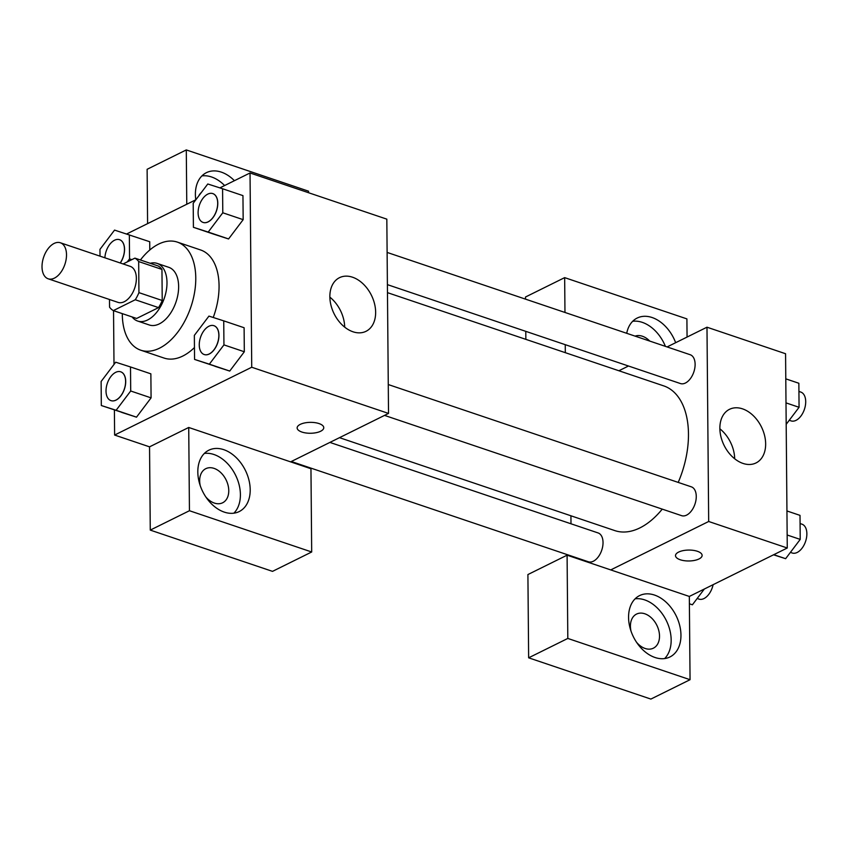 <?xml version="1.0" encoding="UTF-8"?>
<svg xmlns="http://www.w3.org/2000/svg" width="849" height="849" viewBox="0 0 849 849"><rect width="100%" height="100%" fill="white"/><g stroke="black" fill="none" stroke-linecap="round" stroke-linejoin="round"><path stroke-width="1.27" d="M54.41 278.132A19.018 11.217 108.7 0 1 48.181 278.801A19.018 11.217 108.7 0 1 43.639 257.194A19.018 11.217 108.7 0 1 60.343 242.761A19.018 11.217 108.7 0 1 66.116 259.507A19.018 11.217 108.7 0 1 54.41 278.132M60.343 242.761L130.194 266.342A19.018 11.217 108.7 0 1 135.967 283.088A19.018 11.217 108.7 0 1 124.272 301.713A19.018 11.217 108.7 0 1 118.032 302.382L48.181 278.801M134.906 258.128L158.19 265.981A28.484 16.8 108.7 0 1 161.957 269.42L162.223 300.504L138.939 292.64L138.674 261.556A28.484 16.8 108.7 0 0 134.906 258.128L123.116 263.954M109.489 299.495L109.563 307.168A28.484 16.8 108.7 0 0 113.331 310.607L135.267 299.75A28.484 16.8 108.7 0 0 138.939 292.64M113.331 310.607L136.615 318.46L158.551 307.614L135.267 299.75M162.223 300.504A28.484 16.8 108.7 0 1 158.551 307.614M132.115 316.942A30.426 17.946 -71.3 0 0 137.665 321.049A30.426 17.946 -71.3 0 0 164.398 297.957A30.426 17.946 -71.3 0 0 157.129 263.392A30.426 17.946 -71.3 0 0 150.22 263.296M157.129 263.392L168.771 267.318A30.426 17.946 108.7 0 1 178.003 294.104A30.426 17.946 108.7 0 1 159.283 323.904A30.426 17.946 108.7 0 1 149.307 324.987L137.665 321.049M161.957 269.42L138.674 261.556M140.425 259.985A57.053 33.642 108.7 0 1 177.292 242.092A57.053 33.642 108.7 0 1 194.591 292.311A57.053 33.642 108.7 0 1 159.495 348.186A57.053 33.642 108.7 0 1 140.796 350.213A57.053 33.642 108.7 0 1 122.309 313.631M194.453 347.549A57.053 33.642 108.7 0 1 182.779 356.049A57.053 33.642 108.7 0 1 164.08 358.066L140.796 350.213M177.292 242.092L200.576 249.956A57.053 33.642 108.7 0 1 213.237 317.484M101.328 405.525L136.487 417.188L151.08 397.873L150.867 373.836L130.502 366.959L115.697 362.205L101.116 381.488L101.328 405.525L116.122 410.279L130.704 390.996L130.502 366.959M194.559 359.414L229.718 371.077L244.321 351.762L244.109 327.735L223.733 320.858L208.939 316.104L194.347 335.387L194.559 359.414L209.353 364.168L223.945 344.885L223.733 320.858M149.721 241.721L149.785 249.988L149.721 241.721L114.551 230.1L99.959 249.373L100.023 256.154M113.533 310.67L113.999 364.454M114.403 409.94L114.615 435.049L251.728 367.246L250.03 172.973L219.88 187.884M195.854 199.759L126.65 233.984M228.561 238.972L213.778 234.186L228.583 238.94L243.164 219.658L242.952 195.62L222.576 188.743L207.782 183.989L193.201 203.272L193.413 227.309L208.207 232.064L222.788 212.781L222.576 188.743M290.591 461.856L188.722 427.472L189.444 510.727L311.689 551.988L310.957 468.733L290.591 461.856L388.524 413.421L386.826 219.148L250.03 172.973M195.801 199.791A34.236 23.825 -116.3 0 1 195.387 194.506A34.236 23.825 -116.3 0 1 206.413 172.665A34.236 23.825 -116.3 0 1 234.42 180.699M308.548 192.723L308.537 191.184L186.292 149.923L186.769 204.259M224.624 185.538A34.236 23.825 63.7 0 0 201.924 175.902M198.772 195.896A19.018 13.234 -116.3 0 1 201.372 192.479M186.292 149.923L147.121 169.301L147.599 223.627M352.515 277.209A29.917 20.822 -116.3 0 1 374.526 303.709A29.917 20.822 -116.3 0 1 366.015 331.312A29.917 20.822 -116.3 0 1 334.092 313.727A29.917 20.822 -116.3 0 1 339.494 277.676A29.917 20.822 -116.3 0 1 352.515 277.209M388.524 413.421L251.728 367.246M344.694 327.141A29.917 20.822 63.7 0 0 329.858 297.15M297.139 427.928A13.308 5.455 179.5 0 0 301.883 432.035A13.308 5.455 -0.5 0 1 297.139 427.928A13.308 5.455 -0.5 0 1 310.405 422.356A13.308 5.455 -0.5 0 1 323.766 427.694A13.308 5.455 -0.5 0 1 316.093 432.714A13.308 5.455 -0.5 0 1 301.883 432.045A13.308 5.455 179.5 0 0 316.083 432.703A13.308 5.455 179.5 0 0 323.766 427.694M188.722 427.472L149.541 446.839L114.615 435.049M197.817 472.044A34.236 23.825 -116.3 0 1 208.833 450.203A34.236 23.825 -116.3 0 1 245.361 470.325A34.236 23.825 -116.3 0 1 239.185 511.576A34.236 23.825 -116.3 0 1 212.112 504.465A34.236 23.825 -116.3 0 1 197.817 472.044M233.878 513.178A34.236 23.825 63.7 0 0 235.566 475.175A34.236 23.825 63.7 0 0 204.344 453.44M200.237 485.639A19.018 13.234 -116.3 0 1 205.787 468.68A19.018 13.234 -116.3 0 1 214.065 468.383A19.018 13.234 -116.3 0 1 228.052 485.225A19.018 13.234 -116.3 0 1 222.64 502.778A19.018 13.234 -116.3 0 1 214.362 503.075A19.018 13.234 -116.3 0 1 205.798 496.898M149.541 446.839L150.273 530.105L272.508 571.366L311.689 551.988M189.444 510.727L150.273 530.105M662.252 509.135A76.378 45.039 108.7 0 1 639.881 527.908A76.378 45.039 108.7 0 1 614.846 530.614L339.494 437.67M387.473 292.65L663.706 385.881A76.378 45.039 108.7 0 1 678.213 482.402M384.533 415.394L681.609 515.661A15.218 8.968 -71.3 0 0 686.586 515.131A15.218 8.968 -71.3 0 0 695.947 500.231A15.218 8.968 -71.3 0 0 691.341 486.838L388.269 384.544M329.9 442.414L598.099 532.939A15.218 8.968 108.7 0 1 602.716 546.332A15.218 8.968 108.7 0 1 593.355 561.231A15.218 8.968 108.7 0 1 588.368 561.773L291.303 461.495M387.123 252.429L690.184 354.723A15.218 8.968 108.7 0 1 694.8 368.116A15.218 8.968 108.7 0 1 685.44 383.016A15.218 8.968 108.7 0 1 680.452 383.557L387.399 284.638M571.281 556.594L571.281 555.999M570.995 523.791L570.931 515.789M610.739 569.912L567.09 555.182L567.811 638.437L690.057 679.699L689.324 596.444L610.739 569.912L708.682 521.488L706.984 327.205L667.091 346.933M628.493 366.015L618.9 370.758M525.86 339.356L525.786 331.354M525.51 299.145L525.489 297.012L564.659 277.634L686.905 318.895L687.064 337.064M567.811 638.437L528.64 657.816L650.875 699.077L690.057 679.699M528.64 657.816L527.908 574.55L567.09 555.182M635.084 336.13A19.018 13.234 -116.3 0 1 642.396 336.236A19.018 13.234 -116.3 0 1 649.75 341.075M665.404 346.36A34.236 23.825 63.7 0 0 632.675 321.293M626.721 333.307A34.236 23.825 -116.3 0 1 637.164 318.057A34.236 23.825 -116.3 0 1 675.655 342.699M630.987 631.03A19.018 13.234 -116.3 0 1 636.538 614.082A19.018 13.234 -116.3 0 1 656.829 625.257A19.018 13.234 -116.3 0 1 653.401 648.169A19.018 13.234 -116.3 0 1 645.123 648.477A19.018 13.234 -116.3 0 1 636.559 642.29M664.64 658.569A34.236 23.825 63.7 0 0 666.327 620.566A34.236 23.825 63.7 0 0 635.094 598.832M628.568 617.446A34.236 23.825 -116.3 0 1 639.594 595.595A34.236 23.825 -116.3 0 1 676.122 615.727A34.236 23.825 -116.3 0 1 669.935 656.967A34.236 23.825 -116.3 0 1 642.873 649.856A34.236 23.825 -116.3 0 1 628.568 617.446M565.317 352.675L565.243 344.673M564.967 312.464L564.659 277.634M689.324 596.444L787.267 548.008L785.569 353.736L706.984 327.205M742.514 408.847A29.917 20.822 -116.3 0 1 764.535 435.346A29.917 20.822 -116.3 0 1 756.013 462.949A29.917 20.822 -116.3 0 1 724.091 445.364A29.917 20.822 -116.3 0 1 729.493 409.324A29.917 20.822 -116.3 0 1 742.514 408.847M787.267 548.008L708.682 521.488M734.693 458.778A29.917 20.822 63.7 0 0 719.867 428.798M675.507 555.639A13.308 5.455 179.5 0 0 680.251 559.756A13.308 5.455 -0.5 0 1 675.507 555.639A13.308 5.455 -0.5 0 1 688.772 550.067A13.308 5.455 -0.5 0 1 702.123 555.405A13.308 5.455 -0.5 0 1 694.461 560.425A13.308 5.455 -0.5 0 1 680.251 559.767A13.308 5.455 179.5 0 0 694.45 560.414A13.308 5.455 179.5 0 0 702.123 555.405M773.535 554.8L785.633 558.684L800.225 539.402L800.013 515.375L786.938 510.96M785.633 558.684L773.768 554.684M800.225 539.402L787.15 534.997M800.087 523.546L801.934 524.162A15.218 8.968 108.7 0 1 806.55 537.555A15.218 8.968 108.7 0 1 797.19 552.455A15.218 8.968 108.7 0 1 792.202 552.996L790.398 552.391M786.185 424.33L799.068 407.297L798.856 383.26L785.781 378.845M799.068 407.297L785.994 402.882M798.93 391.431L800.777 392.058A15.218 8.968 108.7 0 1 805.393 405.451A15.218 8.968 108.7 0 1 796.033 420.351A15.218 8.968 108.7 0 1 791.056 420.892L789.252 420.276M692.402 604.796L689.388 603.777L692.402 604.796L704.33 589.026M713.118 584.674A15.218 8.968 108.7 0 1 703.959 598.566A15.218 8.968 108.7 0 1 698.971 599.097L697.167 598.492M213.969 325.708A15.218 8.968 108.7 0 1 214.012 325.719A15.218 8.968 108.7 0 1 218.628 339.112A15.218 8.968 108.7 0 1 209.268 354.012A15.218 8.968 108.7 0 1 204.28 354.553A15.218 8.968 108.7 0 1 204.238 354.532M214.935 366.29L229.729 371.045L209.353 364.168M244.109 327.735L244.321 351.762L223.945 344.885M209.172 353.98A15.218 8.968 108.7 0 1 204.185 354.521A15.218 8.968 108.7 0 1 200.555 337.233A15.218 8.968 108.7 0 1 213.916 325.687A15.218 8.968 108.7 0 1 218.533 339.08A15.218 8.968 108.7 0 1 209.172 353.98M212.812 193.593A15.218 8.968 108.7 0 1 212.855 193.614A15.218 8.968 108.7 0 1 217.471 207.007A15.218 8.968 108.7 0 1 208.111 221.907A15.218 8.968 108.7 0 1 203.123 222.438A15.218 8.968 108.7 0 1 203.081 222.427M213.778 234.186L193.413 227.309M228.583 238.94L208.207 232.064M242.952 195.62L243.164 219.658L222.788 212.781M208.026 221.876A15.218 8.968 108.7 0 1 203.038 222.406A15.218 8.968 108.7 0 1 199.398 205.129A15.218 8.968 108.7 0 1 212.77 193.583A15.218 8.968 108.7 0 1 217.386 206.976A15.218 8.968 108.7 0 1 208.026 221.876M120.728 371.809A15.218 8.968 108.7 0 1 120.781 371.83A15.218 8.968 108.7 0 1 125.397 385.213A15.218 8.968 108.7 0 1 116.037 400.112A15.218 8.968 108.7 0 1 111.049 400.654A15.218 8.968 108.7 0 1 110.996 400.643M121.704 412.402L136.498 417.156L116.122 410.279M150.867 373.836L151.08 397.873L130.704 390.996M115.942 400.091A15.218 8.968 108.7 0 1 110.954 400.622A15.218 8.968 108.7 0 1 107.314 383.345A15.218 8.968 108.7 0 1 120.685 371.798A15.218 8.968 108.7 0 1 125.302 385.191A15.218 8.968 108.7 0 1 115.942 400.091M127.276 261.895L129.557 258.881L129.345 234.844M119.582 239.705A15.218 8.968 108.7 0 1 119.624 239.715A15.218 8.968 108.7 0 1 120.282 262.999M131.818 259.645L129.557 258.881M104.894 257.799A15.218 8.968 108.7 0 1 119.529 239.683A15.218 8.968 108.7 0 1 120.197 262.967"/></g></svg>
